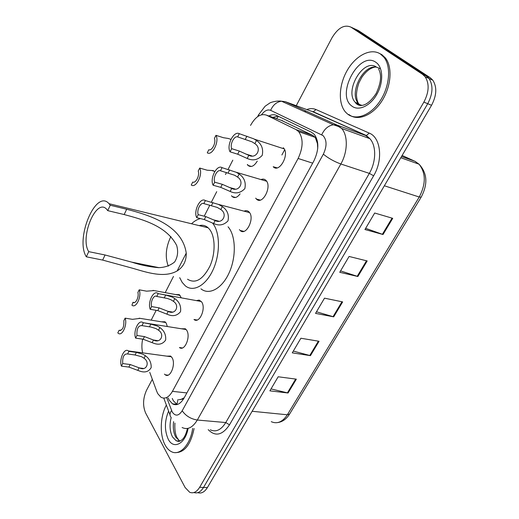 <?xml version="1.0" encoding="UTF-8"?>
<svg xmlns="http://www.w3.org/2000/svg" width="519" height="519" viewBox="0 0 519 519"><rect width="100%" height="100%" fill="white"/><g stroke="black" fill="none" stroke-linecap="round" stroke-linejoin="round"><path stroke-width="0.78" d="M175.61 294.558L179.347 294.649L181.3 297.848M240.096 193.827C237.3 197.577 234.666 198.485 232.194 196.558L231.493 195.728M257.262 161.111C254.102 166.268 251.008 167.695 247.985 165.405L247.304 164.536M161.435 321.806L164.997 321.793L166.164 323.084L167.352 326.535M261.005 179.574C262.899 178.757 264.534 179.016 265.923 180.353L265.962 180.398C272.391 186.399 262.38 205.68 256.386 199.017L255.679 198.154M283.277 147.746L283.51 147.986C289.926 154.253 279.196 173.573 273.208 166.722L277.101 167.871M196.403 300.618L199.16 300.086L201.56 301.844C206.406 308.033 199.413 324.226 193.989 319.496L197.116 320.022M239.668 229.975L239.389 229.612M244.112 211.175C245.902 210.338 247.485 210.532 248.848 211.771L249.152 212.089C255.147 218.168 245.993 236.593 240.122 230.449L243.794 231.357M181.416 328.774L185.354 328.787L186.574 330.103C191.096 336.306 184.686 351.856 179.438 347.542L182.364 347.964M166.858 356.157L170.589 356.06L171.99 357.597C176.213 363.8 170.336 378.753 165.269 374.822L164.452 374.115M149.744 372.324L156.803 391.488L157.841 393.765L160.968 397.243C165.042 399.371 168.863 397.405 172.438 391.352L298.114 158.477C303.239 147.5 303.433 138.567 298.697 131.67L296.051 129.614L266.5 115.166C260.765 113.265 255.439 116.691 250.528 125.423M317.732 148.382L317.427 143.549L315.26 137.386L312.775 135.401L281.317 120.35M178.893 399.701L183.557 398.936M184.239 397.742L180.644 399.598M247.823 164.698L247.647 165.029M166.327 374.952L166.463 375.302M142.654 339.16C141.629 344.11 141.635 348.677 142.673 352.868M232.81 160.144L228.075 169.421M226.498 172.509L225.48 174.514M216.721 191.673L211.369 202.17M209.838 205.174L204.214 216.189M173.482 276.426L165.211 292.632M156.187 310.323L151.172 320.145M168.208 397.995L169.291 400.331L172.535 403.873C176.648 405.968 180.489 404.035 184.05 398.086L313.82 161.065C318.964 150.205 319.133 141.324 314.339 134.421L311.575 132.293L276.426 115.38C274.129 114.323 271.619 114.53 268.887 116.003M177.109 404.548L173.346 400.746L172.263 398.417M296.252 105.701L331.875 37.997C337.934 27.89 344.279 24.263 350.909 27.131L422.518 74.288L425.171 76.799C429.498 83.708 429.064 92.142 423.874 102.1L199.64 487.309C196.675 492.057 193.353 493.712 189.675 492.272L185.14 487.549L145.644 413.059C142.634 405.916 142.939 398.313 146.546 390.243L152.314 379.285M352.583 27.896L358.22 30.472L430.134 77.649L432.794 80.16C437.141 87.043 436.726 95.418 431.549 105.292L207.386 487.581L203.526 487.445C200.684 492.006 197.473 493.705 193.898 492.537C197.473 493.705 200.684 492.006 203.526 487.445L427.727 103.703L203.526 487.445L199.64 487.309M430.134 77.649L426.339 75.975L428.999 78.486C433.333 85.382 432.911 93.783 427.727 103.703C432.911 93.783 433.333 85.382 428.999 78.486L426.339 75.975L354.574 28.805L426.339 75.975L422.518 74.288M272.851 117.385L277.996 116.133M392.727 218.33L374.679 213.017L364.954 229.521L383.028 234.517L392.727 218.33M365.655 228.334L383.028 234.517M367.186 260.953L349.079 256.457L339.744 272.293L357.87 276.504L367.186 260.953M340.574 270.899L357.87 276.504M296.349 379.162L278.171 376.775L269.88 390.846L288.051 393L296.349 379.162M271.022 388.913L288.051 393M319.055 341.275L300.884 338.239L292.268 352.862L310.44 355.651L319.055 341.275M293.313 351.091L310.44 355.651M342.65 301.902L324.505 298.166L315.539 313.379L333.691 316.85L342.65 301.902M316.473 311.783L333.691 316.85M207.386 487.581C204.544 492.122 201.34 493.816 197.758 492.667M192.685 428.376C190.356 444.887 179.652 456.227 171.393 451.66C168.915 450.408 166.813 448.176 165.087 444.965C159.502 434.864 160.17 416.264 166.365 405.067M194.112 428.493C190.778 444.524 184.595 452.562 175.558 452.607M168.299 266.189C164.925 257.19 165.782 247.31 170.855 236.541M86.329 256.801L88.723 251.644C79.511 237.507 96.307 197.181 106.7 209.306L107.738 210.643L110.236 205.252L126.675 209.235C148.473 214.996 182.182 224.721 186.243 253.123C186.405 261.018 183.376 266.961 177.141 270.95C164.322 278.223 147.357 272.579 133.221 268.427L102.665 260.077L86.329 256.801C74.853 238.928 95.911 188.423 109.022 203.695L110.236 205.252M88.723 251.644L105.065 254.985L131.651 262.114C140.396 265.008 149.355 266.857 158.516 267.661C164.705 267.525 170.063 265.644 174.598 262.017C177.751 256.996 178.432 251.456 176.642 245.383C166.391 225.681 142.381 219.44 124.164 214.548L107.738 210.643M187.515 279.216C195.358 284.036 202.812 279.709 209.884 266.241C215.651 253.486 215.417 236.554 209.54 229.314L208.138 227.802C205.498 225.467 202.514 224.74 199.192 225.629M212.427 222.962L212.667 223.254C220.062 232.188 220.445 253.408 213.231 269.426C206.101 285.534 193.347 292.554 185.283 285.807L182.169 282.375L179.697 277.665M228.055 226.803L228.334 227.134C235.866 236.015 236.366 256.989 229.151 272.78C222.028 288.661 209.157 295.545 200.95 288.83M191.543 223.767C194.437 221.023 197.402 219.297 200.444 218.59M206.951 227.517L207.353 227.147M380.485 54.047L383.989 57.33C391.391 66.523 389.665 86.589 380.103 100.946C370.631 115.393 355.859 120.869 347.477 113.959L345.622 112.201C337.901 103.592 338.797 84.662 347.432 70.046C355.963 55.351 370.988 47.651 380.485 54.047M379.097 53.23L381.9 54.677L385.403 57.953C392.818 67.139 391.099 87.186 381.536 101.516C372.065 115.938 357.286 121.401 348.891 114.491M144.016 358.272L141.551 356.689L135.07 354.99L127.499 353.932C123.97 353.711 122.374 356.923 122.711 363.572L121.407 366.148L128.894 367.076L139.728 371.098C144.898 372.914 148.713 371.766 151.172 367.647C151.373 362.593 149.433 358.61 145.346 355.703L144.016 358.272C150.251 362.301 146.462 371.403 139.579 367.971L139.098 367.802L137.788 370.345M122.711 363.572L130.204 364.52L139.098 367.802M121.407 366.148C118.929 359.304 124.294 347.483 128.381 350.922L128.894 351.382L136.393 352.401L142.842 354.185L145.346 355.703M128.894 351.382L127.57 353.99M158.509 330.207L156.011 328.598L151.165 327.1L141.953 325.621C138.255 325.439 136.588 328.728 136.958 335.482L135.615 338.129L143.127 339.231L153.475 343.169C158.71 345.213 162.765 344.168 165.658 340.042C166.106 334.774 164.179 330.616 159.878 327.56L158.509 330.207C165.152 334.515 160.468 343.844 153.54 340.036L152.099 342.618M136.958 335.482L144.47 336.597L153.449 340.003M135.615 338.129C132.929 331.213 138.761 318.887 142.997 322.662L150.841 324.135L157.335 326.023L159.878 327.56M143.315 322.941L141.953 325.621M173.417 301.338L170.881 299.703L167.423 298.49L156.751 296.44C153.948 294.351 150.134 301.915 151.613 306.58L150.231 309.311L157.763 310.589L167.598 314.423C172.853 316.7 177.161 315.779 180.528 311.666C181.261 306.184 179.366 301.831 174.825 298.613L173.417 301.338C180.242 305.736 175.234 315.325 168.214 311.419L166.826 314.105M151.613 306.58L159.145 307.884L168.214 311.419M150.231 309.311C147.318 302.324 153.669 289.44 158.048 293.585L165.697 295.058L172.25 297.056L174.825 298.613M158.152 293.676L156.751 296.44M220.822 209.553L217.312 207.444L203.831 203.597C200.626 201.956 196.461 210.214 198.206 214.678L196.701 217.656L204.291 219.55L213.62 223.488C219.031 226.057 223.819 225.188 227.99 220.873C229.223 214.834 227.348 210.072 222.353 206.581L220.822 209.553C227.99 214.062 222.528 224.526 215.138 220.556L213.62 223.488M198.206 214.678L205.803 216.592L215.138 220.556M196.701 217.656C193.243 211.012 200.36 196.85 205.355 200.581L218.428 204.389L222.353 206.581M205.355 200.581L203.831 203.597M237.579 177.096L234.724 175.273L220.478 170.757C217.13 169.285 212.835 177.796 214.691 182.182L213.134 185.244L220.737 187.365L230.164 191.459C235.671 194.035 240.563 193.094 244.838 188.631C246.129 182.429 244.241 177.563 239.162 174.034L237.579 177.096C244.877 181.644 239.246 192.432 231.721 188.436L230.164 191.459M214.691 182.182L222.294 184.316L231.721 188.436M213.134 185.244C209.494 178.763 216.825 164.173 222.054 167.65L236.262 172.295L239.162 174.034M222.054 167.65L220.478 170.757M254.855 143.646L252.13 141.869L237.65 136.893C234.147 135.602 229.722 144.379 231.682 148.674L230.073 151.833L237.689 154.195L247.206 158.451C252.818 161.033 257.82 160.014 262.205 155.389C263.561 149.018 261.654 144.048 256.483 140.487L254.855 143.646C262.283 148.233 256.477 159.352 248.815 155.33L247.206 158.451M231.682 148.674L239.298 151.055L248.815 155.33M230.073 151.833C226.239 145.534 233.79 130.49 239.278 133.688L253.713 138.8L256.483 140.487M239.278 133.688L237.65 136.893M140.162 318.361L132.494 319.334L125.118 318.153C127.642 324.699 122.134 336.708 118.241 333.269L117.8 332.88L119.091 330.318C122.549 330.493 124.132 327.301 123.827 320.755L125.118 318.153M120.655 330.545L119.078 330.311L120.642 330.551M154.124 290.582L146.598 291.172L139.202 289.81C141.927 296.407 135.959 308.935 131.936 305.172L132.987 302.305C135.556 304.387 139.254 296.985 137.872 292.482L139.202 289.81M134.376 302.545L132.987 302.305M214.036 171.199L213.212 170.595L207.172 170.213L199.698 168.052C203.176 174.306 195.987 188.644 191.264 185.024L192.737 182.065C195.793 183.59 199.945 175.279 198.213 171.049L199.698 168.052M193.094 182.163L192.737 182.065M228.379 138.469L223.449 137.717L215.962 135.329C219.621 141.408 212.219 156.18 207.276 152.813L208.787 149.764C211.986 151.126 216.261 142.563 214.425 138.417L215.962 135.329M317.712 143.043L317.427 143.549M177.985 399.513L176.849 404.612M278.534 116.392L276.478 118.656M186.872 392.928L172.438 391.352M282.849 120.882L266.5 115.166M312.775 135.401L296.051 129.614M312.665 163.161L298.114 158.477M166.8 397.852L172.289 412.092C175.39 416.498 178.692 416.063 182.188 410.769L323.35 154.162C327.028 146.267 326.938 140.085 323.071 135.615L270.626 110.333C267.603 109.198 264.567 110.677 261.511 114.764M280.013 101.004L285.288 101.679L337.382 125.215L341.658 128.472C348.1 135.53 347.788 151.976 340.847 163.991L197.311 420.033C192.64 427.662 187.573 430.154 182.104 427.513M306.729 109.548C310.057 108.322 313.145 108.322 315.993 109.541L369.256 133.104C380.79 137.509 383.294 159.852 373.628 175.785L229.502 424.821L225.778 422.55L197.311 420.033C190.778 418.956 185.737 415.868 182.188 410.769M323.35 154.162C328.306 158.25 334.132 161.526 340.847 163.991L369.333 173.378C376.262 161.72 376.444 145.657 369.865 138.664L365.512 135.427L337.382 125.215L333.419 124.768C328.28 125.63 324.394 128.959 321.754 134.745M229.502 424.821C222.424 435.272 215.327 436.881 208.203 429.641M210.338 429.816C215.943 432.424 221.088 429.998 225.778 422.55L369.333 173.378L373.628 175.785M423.874 102.1L431.549 105.292M350.909 27.131L354.574 28.805M369.256 133.104L366.382 135.537L369.865 138.664L341.658 128.472L338.459 126.493L333.419 124.768L281.493 101.205L285.288 101.679L311.238 111.202M310.07 110.774L313.307 111.767L366.382 135.537L312.47 111.656L313.307 111.767L315.993 109.541M306.106 111.085L304.374 111.585M258.923 115.834L258.585 114.822L265.079 106.259L269.867 102.989C269.633 102.833 276.121 100.381 281.493 101.205C276.614 101.932 272.994 104.974 270.626 110.333M257.658 116.639L258.715 114.563M171.568 410.535C169.817 413.007 169.557 415.142 170.783 416.939L171.244 417.899M173.748 404.444L173.573 403.977M415.57 161.584L402.128 155.466M400.798 157.744L419.073 164.212C427.306 173.145 428.019 184.102 421.207 197.084L419.242 197.019C426.002 183.979 425.943 173.041 419.073 164.212L414.941 161.273L401.518 156.504M271.268 421.681C277.191 424.295 282.55 421.992 287.344 414.791L289.647 413.967L421.143 197.188M252.13 411.275L287.344 414.791L419.242 197.019L384.358 185.77M341.969 301.766L333.036 316.687M318.374 341.165L309.778 355.515M295.668 379.071L287.396 392.883M366.511 260.785L357.208 276.316M392.053 218.136L382.367 234.309M179.665 441.332L176.207 440.806L172.47 436.875C169.797 431.393 169.356 425.003 171.14 417.691M188.105 428.357C185.458 443.81 173.482 449.954 168.247 439.223C164.367 430.478 164.484 421.097 168.604 411.08M179.905 441.228L175.74 437.115C173.547 432.852 172.84 427.688 173.618 421.636M178.238 441.611L177.745 440.916M177.141 270.95L186.243 253.123M124.164 214.548L126.675 209.235M102.665 260.077L105.065 254.985M362.028 105.409L356.611 103.612L355.288 102.366C344.155 91.208 363.053 58.342 376.132 66.828M375.918 62.332C383.132 67.107 383.716 82.229 376.976 94.108C370.345 106.064 358.486 111.429 351.837 106.045C335.371 94.743 359.414 50.071 375.918 62.332M360.796 105.5L358.571 103.644C348.509 93.621 363.248 63.714 376.8 67.262M376.891 67.275L380.005 68.618M356.864 104.209L356.332 102.768M130.204 364.52L128.894 367.076M136.393 352.401L135.07 354.99M144.47 336.597L143.127 339.231M150.841 324.135L149.478 326.801M159.145 307.884L157.763 310.589M165.697 295.058L164.296 297.802M205.803 216.592L204.291 219.55M212.959 202.592L211.428 205.589M222.294 184.316L220.737 187.365M229.67 169.888L228.094 172.976M239.298 151.055L237.689 154.195M246.901 136.173L245.273 139.358M315.26 137.386L298.697 131.67M165.269 374.822L168 375.153M256.386 199.017L260.22 200.081M247.985 165.405L251.449 166.456M232.194 196.558L235.548 197.48M176.609 404.275L172.535 403.873M425.171 76.799L432.794 80.16M163.777 398.131L170.031 414.908M284.646 149.803L281.888 154.993M289.511 414.181C286.494 418.956 282.68 421.733 278.067 422.505M174.935 423.108C174.527 429.33 175.227 434.176 177.024 437.634L179.49 441.04L176.207 440.806C181.365 442.389 185.108 438.289 187.43 428.493M109.022 203.695L208.138 227.802M131.651 262.114L158.944 267.661M383.989 57.33L385.403 57.953M378.662 69.021C379.94 72.018 383.262 78.135 376.165 93.446C371.163 100.926 366.336 104.929 361.678 105.448C359.686 105.675 357.825 105.02 356.099 103.476L355.288 102.366L358.571 103.644C357.468 101.893 356.761 99.129 356.462 95.34C356.508 91.571 357.344 87.374 358.979 82.742L361.743 77.435C365.947 71.278 370.436 67.833 375.218 67.087M143.504 368.458L139.579 367.971M128.381 350.922L171.387 356.774M157.75 340.659L153.54 340.036M142.997 322.662L186.139 329.52M172.379 312.062L167.877 311.29M158.048 293.585L201.314 301.52M218.713 221.159L213.231 219.784M218.428 204.389L249.561 212.615M235.023 189.02L229.19 187.385M236.262 172.295L266.617 181.228M254.485 139.202L284.178 148.895M251.799 155.888L245.597 153.955M139.111 318.192L165.749 322.507M153.001 290.374L180.093 295.389M212.414 170.725L214.834 171.426M228.217 138.476L230.955 139.352"/></g></svg>
